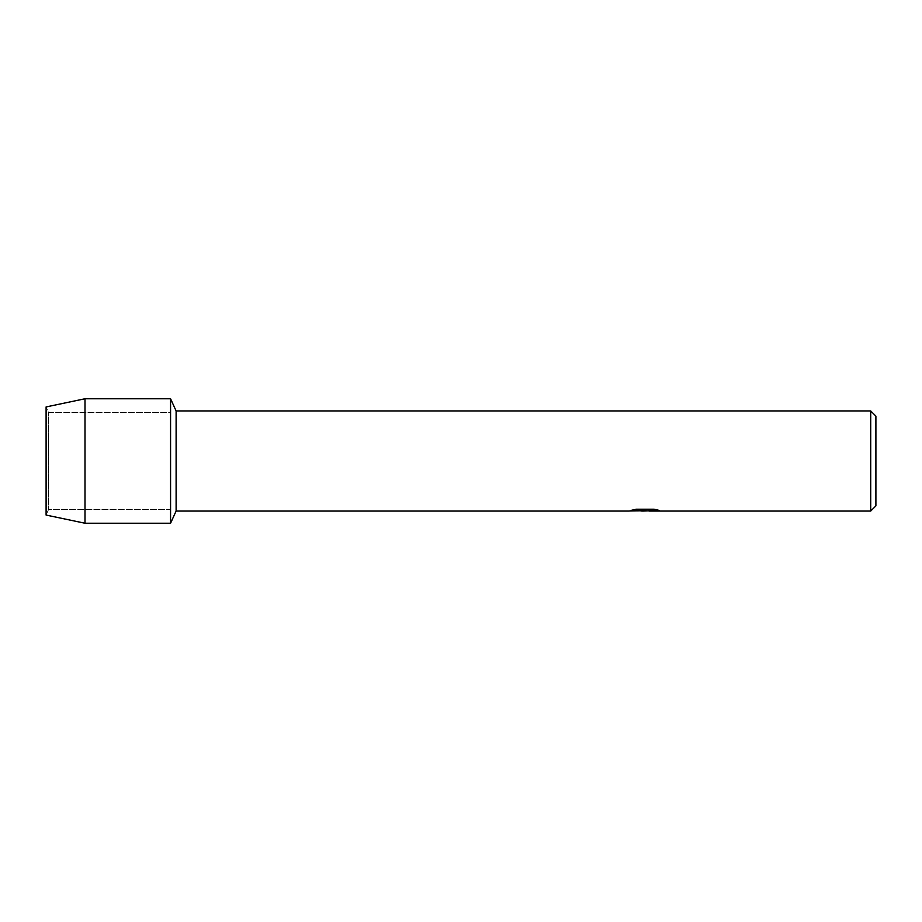 <?xml version="1.0" encoding="UTF-8"?>
<svg xmlns="http://www.w3.org/2000/svg" width="922" height="922" viewBox="0 0 922 922"><rect width="100%" height="100%" fill="white"/><g stroke="black" fill="none" stroke-linecap="round" stroke-linejoin="round"><path stroke-width="0.69" stroke-dasharray="4.61 3.46" d="M48.612 509.428L46.1 515.064L46.1 406.936L48.612 412.572L170.57 412.572L170.57 509.428L48.612 509.428L48.612 412.572L48.612 509.428L46.1 515.064L46.1 406.936L48.612 412.572L48.612 509.428L48.612 412.572L170.57 412.572L170.57 509.428L170.57 412.572L170.57 509.428L48.612 509.428M644.201 510.995L656.038 509.912L656.038 510.673L648.846 510.984M656.038 510.673L656.038 509.958L644.72 510.995M648.8 510.995L656.038 510.73M658.942 510.327L654.055 509.175L636.284 509.221M644.893 510.661L644.109 510.972M640.94 510.995L635.465 509.175L642.069 510.995M636.284 509.175L631.801 510.223M645.999 510.223L629.069 510.995M630.118 510.638L636.065 509.048M636.065 509.105L630.118 510.684M875.9 416.133L875.9 505.867M870.714 410.947L870.714 511.053M176.114 410.947L176.114 511.053M170.57 398.765L170.57 523.235L170.57 398.765M84.997 398.765L84.997 523.235"/><path stroke-width="1.38" d="M176.114 511.042L170.57 523.235L84.997 523.235L46.1 515.064L46.1 406.936L84.997 398.765L170.57 398.765L176.114 410.958M628.873 511.053L176.114 511.053L176.114 410.947L870.714 410.947L875.9 416.133L875.9 505.867L870.714 511.053L648.973 511.053M170.57 523.235L170.57 398.765L170.57 523.235M644.201 511.053L640.94 510.995M644.132 510.995L642.069 511.053M870.714 511.053L870.714 410.947M628.873 511.042L645.999 510.281L631.593 510.281L636.284 509.221L654.055 509.221L659.207 510.408L648.973 511.042M629.069 510.995L644.893 510.719M644.72 510.995L658.942 510.327M631.801 510.223L645.999 510.281M84.997 523.235L84.997 398.765M46.1 515.064L46.1 406.936"/></g></svg>

